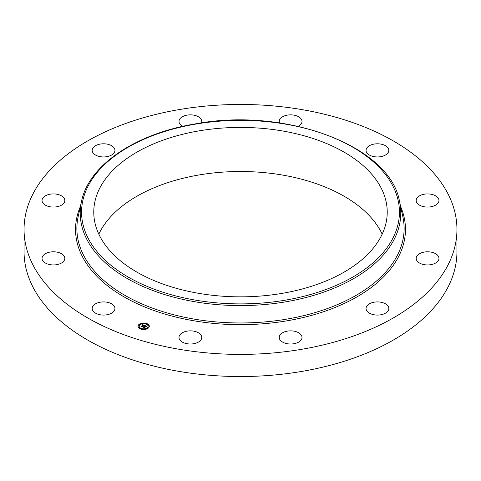 <?xml version="1.0" encoding="UTF-8"?>
<svg xmlns="http://www.w3.org/2000/svg" width="481" height="481" viewBox="0 0 481 481"><rect width="100%" height="100%" fill="white"/><g stroke="black" fill="none" stroke-linecap="round" stroke-linejoin="round"><path stroke-width="0.72" d="M388.371 306.644A11.394 6.578 180 0 1 388.834 308.495A11.394 6.578 180 0 1 379.064 315.007A11.394 6.578 180 0 1 366.51 310.347A11.394 6.578 180 0 1 366.053 308.495A11.394 6.578 180 0 1 375.823 301.984A11.394 6.578 180 0 1 388.371 306.644M456.95 229.431L456.95 251.569A216.45 124.964 180 0 1 301.437 371.482A216.45 124.964 180 0 1 24.05 251.569L24.05 229.431A216.45 124.964 180 0 1 179.563 109.518A216.45 124.964 180 0 1 456.95 229.431A216.45 124.964 180 0 1 301.437 349.344A216.45 124.964 180 0 1 24.05 229.431M92.629 152.218A11.394 6.578 180 0 1 92.166 150.367A11.394 6.578 180 0 1 101.936 143.855A11.394 6.578 180 0 1 114.49 148.515A11.394 6.578 180 0 1 114.947 150.367A11.394 6.578 180 0 1 105.177 156.878A11.394 6.578 180 0 1 92.629 152.218M435.431 253.613A11.394 6.578 180 0 1 438.961 258.369A11.394 6.578 180 0 1 432.052 264.418A11.394 6.578 180 0 1 419.703 263.131A11.394 6.578 180 0 1 416.173 258.369A11.394 6.578 180 0 1 423.082 252.327A11.394 6.578 180 0 1 435.431 253.613M45.569 205.249A11.394 6.578 180 0 1 42.039 200.493A11.394 6.578 180 0 1 48.948 194.444A11.394 6.578 180 0 1 61.297 195.731A11.394 6.578 180 0 1 64.827 200.493A11.394 6.578 180 0 1 57.918 206.535A11.394 6.578 180 0 1 45.569 205.249M301.695 338.985A11.394 6.578 180 0 1 289.273 343.963A11.394 6.578 180 0 1 279.233 337.434A11.394 6.578 180 0 1 279.551 335.882A11.394 6.578 180 0 1 291.979 330.904A11.394 6.578 180 0 1 302.014 337.434A11.394 6.578 180 0 1 301.695 338.985M374.236 144.059A11.394 6.578 180 0 1 388.834 150.367A11.394 6.578 180 0 1 380.651 156.68A11.394 6.578 180 0 1 366.053 150.367A11.394 6.578 180 0 1 374.236 144.059M279.527 122.914A11.394 6.578 180 0 1 279.233 121.428A11.394 6.578 180 0 1 282.383 116.889A11.394 6.578 180 0 1 294.859 115.326A11.394 6.578 180 0 1 302.014 121.428A11.394 6.578 180 0 1 298.869 125.968A11.394 6.578 180 0 1 298.196 126.347M430.254 194.102A11.394 6.578 180 0 1 438.961 200.493A11.394 6.578 180 0 1 424.879 206.884A11.394 6.578 180 0 1 416.173 200.493A11.394 6.578 180 0 1 430.254 194.102M106.764 314.802A11.394 6.578 180 0 1 92.166 308.495A11.394 6.578 180 0 1 100.349 302.182A11.394 6.578 180 0 1 114.947 308.495A11.394 6.578 180 0 1 106.764 314.802M182.804 126.347A11.394 6.578 180 0 1 178.986 121.428A11.394 6.578 180 0 1 179.305 119.877A11.394 6.578 180 0 1 191.727 114.899A11.394 6.578 180 0 1 201.767 121.428A11.394 6.578 180 0 1 201.473 122.914M50.745 264.76A11.394 6.578 180 0 1 42.039 258.369A11.394 6.578 180 0 1 56.121 251.978A11.394 6.578 180 0 1 64.827 258.369A11.394 6.578 180 0 1 50.745 264.76M198.617 341.973A11.394 6.578 180 0 1 186.141 343.536A11.394 6.578 180 0 1 178.986 337.434A11.394 6.578 180 0 1 182.131 332.894A11.394 6.578 180 0 1 194.613 331.325A11.394 6.578 180 0 1 201.767 337.434A11.394 6.578 180 0 1 198.617 341.973M98.827 234.175A146.729 84.716 180 0 1 199.188 174.934A146.729 84.716 180 0 1 382.173 234.175M281.812 293.416A146.729 84.716 180 0 1 93.771 212.127A146.729 84.716 180 0 1 199.188 130.844A146.729 84.716 180 0 1 387.229 212.127A146.729 84.716 180 0 1 281.812 293.416M138.781 324.633A5.64 3.253 180 0 1 145.124 323.118A5.64 3.253 180 0 1 149.308 326.262A5.64 3.253 180 0 1 148.551 327.892A5.64 3.253 180 0 1 142.208 329.407A5.64 3.253 180 0 1 138.029 326.262A5.64 3.253 180 0 1 138.781 324.633M149.302 326.401A5.64 3.253 0 0 0 146.531 323.737L145.845 323.743L146.483 323.923M146.002 323.581A5.64 3.253 0 0 0 142.647 323.34M142.069 323.551L142.707 323.454L142.021 323.454A5.64 3.253 0 0 0 139.045 324.681M139.003 324.711L139.64 324.807L139.003 324.711A5.64 3.253 0 0 0 138.781 324.915A5.64 3.253 0 0 0 138.035 326.401M139.231 326.401A4.443 2.567 0 0 0 139.225 326.545A4.443 2.567 0 0 0 141.017 328.601M141.486 328.776A4.443 2.567 0 0 0 144.631 329.046M145.226 328.944A4.443 2.567 0 0 0 147.517 327.826A4.443 2.567 0 0 0 148.112 326.545A4.443 2.567 0 0 0 148.106 326.401M147.739 327.82L148.292 328.126M148.328 327.82L147.691 327.717L148.328 327.898M148.238 325.607L148.833 325.691M140.849 328.962L141.486 328.782L140.807 328.782M145.316 329.076L144.631 329.076L145.268 329.257M139.003 324.903L139.598 324.988M138.504 327.116L139.093 327.194M147.517 327.543A4.443 2.567 180 0 1 142.514 328.739A4.443 2.567 180 0 1 139.225 326.262A4.443 2.567 180 0 1 139.821 324.982A4.443 2.567 180 0 1 144.817 323.785A4.443 2.567 180 0 1 148.112 326.262A4.443 2.567 180 0 1 147.517 327.543M144.51 325.421L143.831 325.691L143.344 325.18L142.099 326.725L141.125 326.401L142.791 325.126L142.003 325.09L142.887 325.036L141.871 325.066L141.943 324.579L144.51 325.421M144.571 325.541L143.855 325.769L144.571 325.541M143.807 325.547L143.392 325.33L142.256 326.912L141.149 326.497L142.172 326.839L143.356 325.27L143.807 325.529M144.709 325.487L146.921 326.226L146.206 326.479L145.322 325.823L144.745 326.401L145.382 325.938L146.146 326.328L145.406 325.986L144.925 326.467L145.797 326.479L145.286 326.996L144.643 326.509L144.132 327.381L143.085 327.032L143.591 326.984L144.126 326.455L143.747 326.389L144.216 326.365L143.723 326.292L144.318 326.262L144.709 325.487M147.012 326.352L146.224 326.569L146.994 326.316M145.911 326.569L145.346 327.068L145.911 326.569M145.16 326.815L144.721 326.671L144.3 327.591L143.043 327.128L144.216 327.519L144.703 326.617L145.16 326.815M144.835 325.739L144.216 326.515M144.216 326.365L144.126 326.689M144.114 326.407L143.645 327.212M145.214 325.932L144.835 325.805M143.236 325.282L142.887 325.168M142.791 325.126L141.63 326.569M148.833 325.607L148.196 325.511L148.876 325.511L148.833 325.89M138.504 326.918L139.141 327.014L138.504 326.918M195.755 124.08A158.934 91.763 180 0 1 393.007 186.297A158.934 91.763 180 0 1 285.245 300.18A158.934 91.763 180 0 1 87.993 237.963A158.934 91.763 180 0 1 195.755 124.08M285.624 301.846A160.281 92.538 180 0 1 81.469 201.515L78.156 216.733A163.618 94.462 180 0 0 286.568 319.15A163.618 94.462 180 0 0 402.844 216.733L399.531 201.515A160.281 92.538 180 0 1 285.624 301.846M400.619 206.511A164.965 95.244 180 0 1 286.947 320.821A164.965 95.244 180 0 1 126.353 298.19A164.965 95.244 180 0 1 80.381 206.511M399.531 201.515C390.356 146.074 285.816 106.806 195.526 123.851C135.576 133.58 88.69 165.199 81.469 201.515"/></g></svg>
